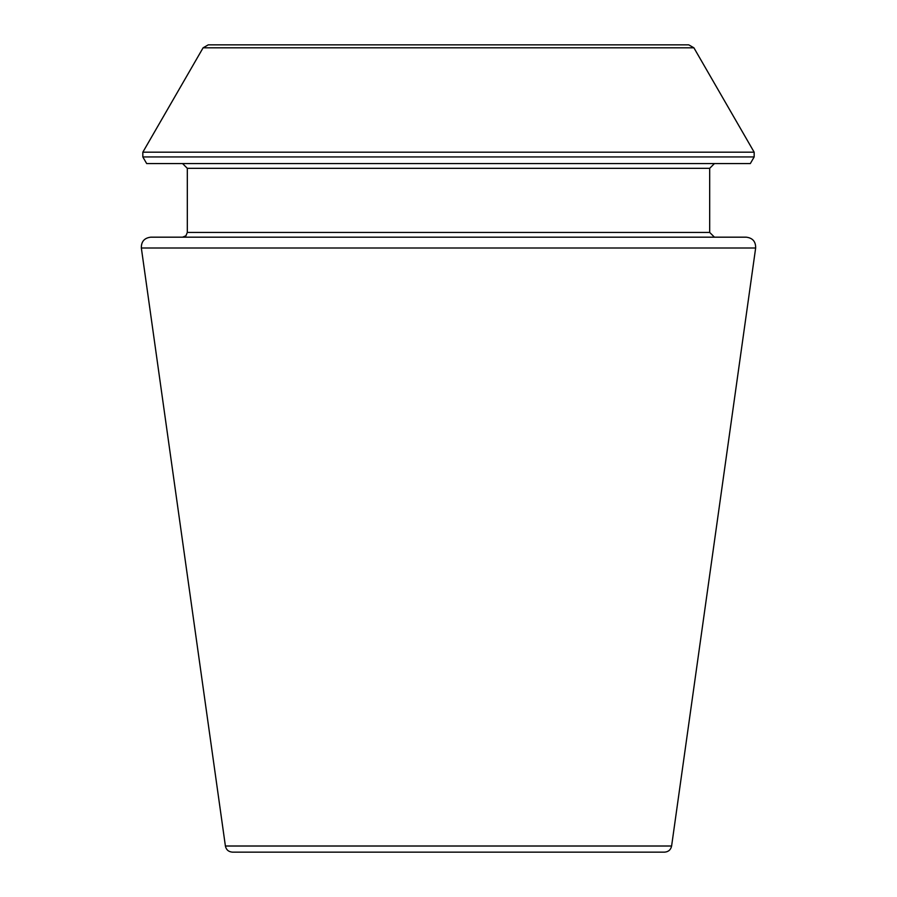 <?xml version="1.0" encoding="UTF-8"?>
<svg xmlns="http://www.w3.org/2000/svg" width="897" height="897" viewBox="0 0 897 897"><rect width="100%" height="100%" fill="white"/><g stroke="black" fill="none" stroke-linecap="round" stroke-linejoin="round"><path stroke-width="0.67" stroke-dasharray="4.49 3.36" d="M232.446 852.15L664.554 852.15M714.438 163.568L182.562 163.568L714.438 163.568M146.671 163.568L750.329 163.568M714.438 237.178L182.562 237.178L714.438 237.178M150.752 237.178L746.248 237.178M208.239 44.85L688.761 44.85M225.394 846.017L671.606 846.017M141.345 247.998L755.655 247.998M187.316 168.322L709.684 168.322M187.316 232.424L709.684 232.424M142.836 156.941L754.164 156.941M142.836 152.187L754.164 152.187M203.092 47.821L693.908 47.821"/><path stroke-width="1.35" d="M755.655 247.998L671.606 846.017C670.777 849.807 668.422 851.858 664.554 852.15L232.446 852.15C228.533 851.825 226.19 849.773 225.394 846.017L141.345 247.998C141.221 241.562 144.361 237.952 150.752 237.178L746.248 237.178C752.639 237.952 755.779 241.562 755.655 247.998L141.345 247.998M754.164 156.941L750.329 163.568L146.671 163.568L142.836 156.941L142.836 152.187L754.164 152.187L754.164 156.941L142.836 156.941M714.438 237.178L709.684 232.424L709.684 168.322L714.438 163.568M693.908 47.821L203.092 47.821L208.239 44.85L688.761 44.85L693.908 47.821L754.164 152.187M671.606 846.017L225.394 846.017M709.684 168.322L187.316 168.322L182.562 163.568M709.684 232.424L187.316 232.424L187.316 168.322M187.316 232.424L185.948 235.765L182.562 237.178M203.092 47.821L142.836 152.187"/></g></svg>
